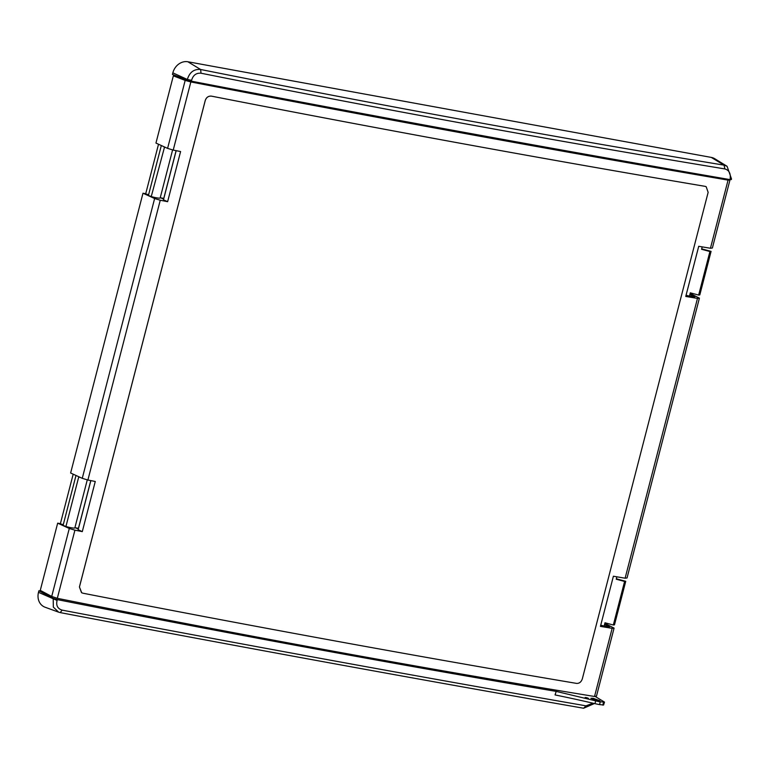<?xml version="1.0" encoding="UTF-8"?>
<svg xmlns="http://www.w3.org/2000/svg" width="770" height="770" viewBox="0 0 770 770"><rect width="100%" height="100%" fill="white"/><g stroke="black" fill="none" stroke-linecap="round" stroke-linejoin="round"><path stroke-width="1.16" d="M75.999 475.456L63.13 525.207A4.293 0.52 14.5 0 0 63.669 525.621A4.293 0.52 14.5 0 0 65.941 526.439M90.85 480.605L78.145 529.731L82.294 531.627A3673.092 441.277 -165.5 0 1 74.921 530.174L69.29 528.47L57.663 523.157L60.397 523.658M75.489 527.797L78.309 529.086M81.524 592.669L79.425 586.961L205.244 100.466C206.35 97.328 208.41 95.884 211.442 96.135A3673.092 441.277 14.5 0 0 705.07 186.33L705.763 186.552M604.825 623.363L614.075 628.108L596.49 696.109L594.527 696.484L612.15 628.349A3673.092 441.277 -165.5 0 1 600.427 626.385L613.401 576.229A3673.092 441.277 -165.5 0 0 625.115 578.203L697.476 298.413A3673.092 441.277 -165.5 0 1 685.752 296.44L698.727 246.294A3673.092 441.277 -165.5 0 0 710.441 248.258L728.064 180.122C557.875 150.987 378.802 118.262 190.845 81.947L173.221 150.092L167.591 148.379L155.954 143.066L173.346 75.835L178.688 76.817M176.176 150.67L163.471 199.796L167.619 201.692L180.594 151.536A3673.092 441.277 -165.5 0 1 173.221 150.092M167.619 201.692A3673.092 441.277 -165.5 0 1 160.256 200.238L87.895 480.028L82.265 478.324L70.628 473.001L142.989 193.212L145.722 193.713M82.294 531.627L95.268 481.471A3673.092 441.277 -165.5 0 1 87.895 480.028M74.921 530.174L57.307 598.319L51.715 596.452L40.271 590.378L57.663 523.157M594.527 696.484C424.01 668.591 244.937 635.866 57.307 598.319M51.715 596.452L69.29 528.47M604.585 624.297L609.513 626.818L604.181 625.846M689.506 295.911L694.838 296.883L689.91 294.352M616.866 576.817L616.241 579.223L624.595 581.456L613.334 625.009L604.979 622.776L604.123 626.068L600.744 625.173M614.075 628.108L612.15 628.349M702.192 246.872L701.566 249.278L709.921 251.52L698.659 295.074L690.305 292.831L689.448 296.132L686.07 295.228M710.441 248.258L712.375 248.017L729.96 180.016L728.276 179.304M697.476 298.413L699.401 298.173L627.04 577.962L625.115 578.203M690.151 293.418L699.401 298.173M161.325 145.52L148.466 195.272A4.293 0.52 14.5 0 0 148.995 195.676A4.293 0.52 14.5 0 0 151.267 196.504M160.824 197.861L163.635 199.151M160.256 200.238L154.626 198.535L142.989 193.212M167.591 148.379L185.175 80.407L173.346 75.835M185.175 80.407L190.845 81.947M728.064 180.122L729.96 180.016M82.265 478.324L154.626 198.535M79.445 586.971L205.263 100.475C206.379 97.328 208.449 95.884 211.461 96.144A3673.131 441.277 14.5 0 0 705.089 186.34L706.186 186.725L708.14 192.365L582.322 678.861C581.225 682.028 579.3 683.539 576.538 683.394A3673.131 441.277 14.5 0 1 82.91 593.198L81.707 592.765L79.425 586.961M701.672 248.864L711.076 251.376L699.805 294.929L698.659 295.074M711.076 251.376L709.921 251.52M616.346 578.799L625.74 581.312L624.595 581.456M625.74 581.312L614.479 624.865L613.334 625.009M587.568 698.419C585.162 697.774 584.632 697.476 585.97 697.514C588.376 698.159 588.906 698.457 587.568 698.419L588.424 698.428M585.113 697.505L585.97 697.514M597.664 700.796L590.917 698.294L593.266 698.313L600.013 700.816L597.664 700.796M594.43 703.53L583.622 708.236C416.753 679.15 242.281 647.262 60.185 612.593L58.674 612.179L53.332 607.106L53.197 598.348L57.346 599.618C230.066 633.864 396.348 664.462 556.2 691.393L555.054 694.935A137.31 12.416 -166.5 0 1 594.969 703.655A8.239 0.741 13.5 0 0 598.598 704.415A8.239 0.741 13.5 0 0 599.551 704.579L603.584 705.022L604.488 702.086L595.046 696.388M556.2 691.393L599.301 701.72L604.488 702.086M53.197 598.348L38.904 590.763L38.5 592.332A13.735 11.675 115.8 0 0 45.035 607.203L58.674 612.179M727.063 166.272L714.714 158.707A13.735 11.675 115.8 0 0 711.288 157.407L187.861 61.764A13.735 11.675 115.8 0 0 172.846 72.842L172.441 74.411L187.226 80.109L187.351 79.474C189.574 72.216 194.001 68.896 200.643 69.502C382.353 105.76 556.835 137.638 724.079 165.146L727.063 166.272L731.5 178.9L731.375 179.535L729.989 179.602L730.162 178.736C730.817 173.433 729.046 170.16 724.84 168.928C557.451 141.401 382.844 109.494 201.018 73.217C196.225 72.813 193.077 75.181 191.586 80.33L191.422 81.187C378.869 117.194 558.385 149.996 729.989 179.602M42.09 591.341L38.904 590.763M57.346 599.618L57.076 600.436C55.931 605.509 57.625 608.733 62.158 610.129C244.408 644.827 419.015 676.734 585.989 705.84L593.035 703.202M191.422 81.187L187.226 80.109M176.109 150.66L163.769 198.4L160.227 197.755M74.902 527.691L78.434 528.336L90.783 480.596M80.436 477.487A7.719 0.924 -165.5 0 1 78.713 477.034L79.214 476.928M87.28 479.845L74.854 527.883A7.719 0.924 -165.5 0 1 65.922 526.516L78.713 477.034M74.266 474.667L73.15 474.339A7.719 0.924 -165.5 0 1 73.525 474.33M63.275 524.678L60.349 523.831L73.15 474.339M172.605 149.9L160.179 197.948A7.719 0.924 -165.5 0 1 151.247 196.581L164.549 146.993M165.762 147.542A7.719 0.924 -165.5 0 1 164.048 147.089M159.602 144.731L158.476 144.404L145.674 193.896L148.6 194.743M603.516 702.365L602.804 705.108M730.162 178.736L731.5 178.9M724.84 168.928L724.079 165.146L711.288 157.407M201.018 73.217L200.643 69.502L187.861 61.764M191.586 80.33L187.351 79.474L172.846 72.842M583.622 708.236L585.989 705.84M60.185 612.593L62.158 610.129M38.5 592.332L57.076 600.436M600.254 701.874L599.551 704.579M595.682 700.893L594.969 703.655"/></g></svg>
